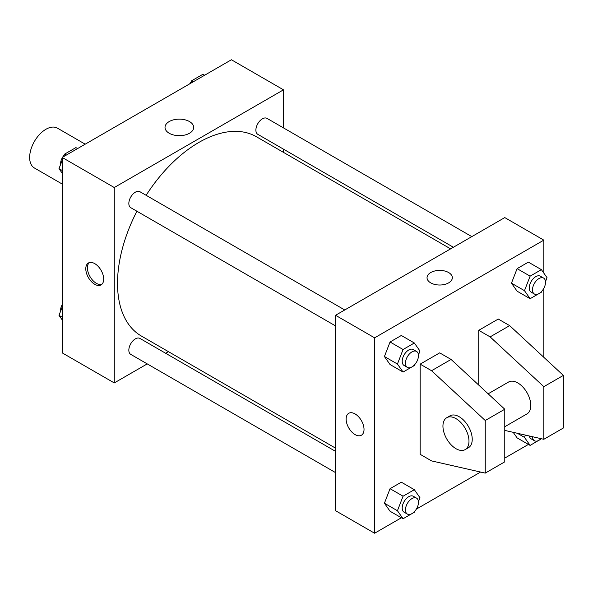 <?xml version="1.0" encoding="UTF-8"?>
<svg xmlns="http://www.w3.org/2000/svg" width="593" height="593" viewBox="0 0 593 593"><rect width="100%" height="100%" fill="white"/><g stroke="black" fill="none" stroke-linecap="round" stroke-linejoin="round"><path stroke-width="0.89" d="M85.199 144.181L57.425 128.147A23.008 13.283 120 0 0 39.694 134.307A23.008 13.283 120 0 0 29.65 157.464A23.008 13.283 120 0 0 34.416 167.997L62.191 184.038M147.234 363.894L114.264 382.93L62.191 352.865L62.191 157.464L231.418 59.767L283.484 89.825L283.484 127.895M168.427 351.656L165.64 353.265M136.924 211.241A115.057 66.431 120 0 0 117.518 283.35A115.057 66.431 120 0 0 141.342 336.016L335.549 448.145M450.606 248.86L256.398 136.738A115.057 66.431 120 0 0 146.13 195.297M283.484 149.154L283.484 152.371M114.264 382.93L114.264 187.529L283.484 89.825M471.806 236.622L266.998 118.378A9.206 5.315 120 0 0 259.904 120.846A9.206 5.315 120 0 0 255.887 130.112A9.206 5.315 120 0 0 257.792 134.322L453.393 247.251M335.549 451.362L139.948 338.433A9.206 5.315 120 0 0 132.854 340.901A9.206 5.315 120 0 0 128.837 350.159A9.206 5.315 120 0 0 130.749 354.377L335.549 472.614M335.549 325.913L130.749 207.676A9.206 5.315 -60 0 1 130.749 197.046A9.206 5.315 -60 0 1 139.948 191.732L344.755 309.976M114.264 187.529L62.191 157.464M169.213 133.255A14.328 8.272 180 0 1 165.017 127.406A14.328 8.272 180 0 1 179.345 119.134A14.328 8.272 180 0 1 193.674 127.406A14.328 8.272 180 0 1 184.831 135.048A14.328 8.272 180 0 1 169.213 133.255M103.686 279.118A12.653 7.309 60 0 1 101.062 284.914A12.653 7.309 60 0 1 88.409 277.606A12.653 7.309 60 0 1 88.409 262.995A12.653 7.309 60 0 1 98.164 266.383A12.653 7.309 60 0 1 103.686 279.118M101.833 284.351A12.653 7.309 60 0 1 90.047 276.664A12.653 7.309 60 0 1 89.284 262.61M175.876 135.426A14.328 8.272 180 0 1 182.822 135.426M401.379 517.778L374.606 533.233L335.549 510.692L335.549 315.283L504.776 217.587L543.825 240.135L543.825 273.106M528.422 444.424L504.776 458.078M480.582 472.05L416.338 509.135M543.825 288.324L543.825 357.305M448.634 282.876A12.653 7.309 180 0 1 434.847 284.462A12.653 7.309 180 0 1 427.034 277.709A12.653 7.309 180 0 1 439.687 270.401A12.653 7.309 180 0 1 452.34 277.709A12.653 7.309 180 0 1 448.634 282.876M374.606 533.233L374.606 337.832L335.549 315.283M374.606 337.832L543.825 240.135M452.34 277.709A12.653 7.309 0 0 0 439.687 270.408A12.653 7.309 0 0 0 427.034 277.709M355.074 434.595A12.653 7.309 60 0 1 346.809 423.439A12.653 7.309 60 0 1 348.751 413.299A12.653 7.309 60 0 1 361.404 420.607A12.653 7.309 60 0 1 361.404 435.225A12.653 7.309 60 0 1 355.074 434.595M348.751 413.299A12.653 7.309 -120 0 0 346.809 423.439A12.653 7.309 -120 0 0 355.081 434.595A12.653 7.309 -120 0 0 361.404 435.218M517.103 437.886L513.19 432.327L517.103 437.886L530.12 445.402L524.479 437.382L525.368 435.092M511.462 283.165L517.103 268.636L528.37 262.128L517.103 268.636L511.462 283.165L517.103 291.185L511.462 283.165L524.479 290.681L530.12 276.153L541.387 269.645L547.028 277.665L545.493 281.631M384.42 356.519L390.053 341.991L401.328 335.482L390.053 341.991L384.42 356.519L390.053 364.532L384.42 356.519L397.436 364.035L403.07 349.507L414.344 342.999L419.977 351.012L418.443 354.977M384.42 503.22L390.053 488.691L401.328 482.183L390.053 488.691L384.42 503.22L390.053 511.24L384.42 503.22L397.436 510.736L403.07 496.208L414.344 489.699L419.977 497.72L418.443 501.678M478.736 385.087L478.736 330.316L498.268 319.049L509.654 325.624L563.35 375.413L563.35 428.02L543.825 439.294L543.825 386.68L490.129 336.891L478.736 330.316M420.163 454.32L420.163 364.139L431.556 370.714L485.244 420.504L485.244 473.11L431.556 460.902L420.163 454.32M485.244 473.11L504.776 461.836L504.776 409.229L451.08 359.44L439.687 352.865L420.163 364.139M504.776 426.73L526.992 413.899A18.405 10.63 -120 0 0 526.992 392.64A18.405 10.63 -120 0 0 508.586 382.018L488.15 393.811M504.776 430.407L543.825 439.294M446.751 417.709L450.005 415.834A18.405 10.63 60 0 1 468.418 426.463A18.405 10.63 60 0 1 468.418 447.722L465.164 449.598A18.405 10.63 60 0 1 455.958 448.686A18.405 10.63 60 0 1 443.935 432.46A18.405 10.63 60 0 1 446.751 417.709A18.405 10.63 60 0 1 465.164 428.339A18.405 10.63 60 0 1 465.164 449.598M563.35 375.413L543.825 386.68M504.776 409.229L485.244 420.504M509.654 325.624L490.129 336.891M451.08 359.44L431.556 370.714M62.191 173.186L58.989 168.634L62.191 160.377M63.651 156.626L64.63 154.106L75.897 147.598L77.594 148.576M62.191 170.48L58.989 168.634M66.32 155.084L64.63 154.106M62.191 157.975A9.206 5.315 120 0 0 60.501 164.002A9.206 5.315 120 0 0 60.53 164.669M64.281 154.995A9.206 5.315 120 0 0 62.628 157.212M190.694 83.272L191.672 80.759L202.947 74.251L204.637 75.222M193.362 81.73L191.672 80.759M191.324 81.649A9.206 5.315 120 0 0 189.678 83.865M62.191 319.894L58.989 315.335L62.191 307.078M62.191 317.181L58.989 315.335M62.191 304.676A9.206 5.315 120 0 0 60.501 310.702A9.206 5.315 120 0 0 60.53 311.369M414.692 364.651L414.344 365.54L403.07 372.048L397.436 364.035M416.56 351.434L413.306 349.551A9.206 5.315 120 0 0 406.22 352.02A9.206 5.315 120 0 0 402.202 361.278A9.206 5.315 120 0 0 404.107 365.496L407.361 367.371A9.206 5.315 120 0 0 416.56 362.056A9.206 5.315 120 0 0 416.56 351.434A9.206 5.315 120 0 0 409.474 353.895A9.206 5.315 120 0 0 405.456 363.161A9.206 5.315 120 0 0 407.361 367.371M403.07 372.048L390.053 364.532M403.07 349.507L390.053 341.991M414.344 342.999L401.328 335.482M541.735 291.304L541.387 292.193L530.12 298.702L524.479 290.681M543.611 278.08L540.356 276.205A9.206 5.315 120 0 0 533.263 278.666A9.206 5.315 120 0 0 529.245 287.931A9.206 5.315 120 0 0 531.15 292.141L534.404 294.024A9.206 5.315 120 0 0 543.611 288.709A9.206 5.315 120 0 0 543.611 278.08A9.206 5.315 120 0 0 536.517 280.548A9.206 5.315 120 0 0 532.499 289.814A9.206 5.315 120 0 0 534.404 294.024M530.12 298.702L517.103 291.185M530.12 276.153L517.103 268.636M541.387 269.645L528.37 262.128M414.692 511.351L414.344 512.241L403.07 518.749L397.436 510.736M416.56 498.135L413.306 496.252A9.206 5.315 120 0 0 406.22 498.72A9.206 5.315 120 0 0 402.202 507.986A9.206 5.315 120 0 0 404.107 512.196L407.361 514.072A9.206 5.315 120 0 0 416.56 508.764A9.206 5.315 120 0 0 416.56 498.135A9.206 5.315 120 0 0 409.474 500.596A9.206 5.315 120 0 0 405.456 509.861A9.206 5.315 120 0 0 407.361 514.072M403.07 518.749L390.053 511.24M403.07 496.208L390.053 488.691M414.344 489.699L401.328 482.183M541.446 438.753L530.12 445.402M529.364 436.003A9.206 5.315 120 0 0 531.15 438.85L534.404 440.725A9.206 5.315 120 0 0 541.09 438.672M524.479 437.382L517.363 433.275M532.499 436.715A9.206 5.315 120 0 0 534.404 440.725"/></g></svg>

